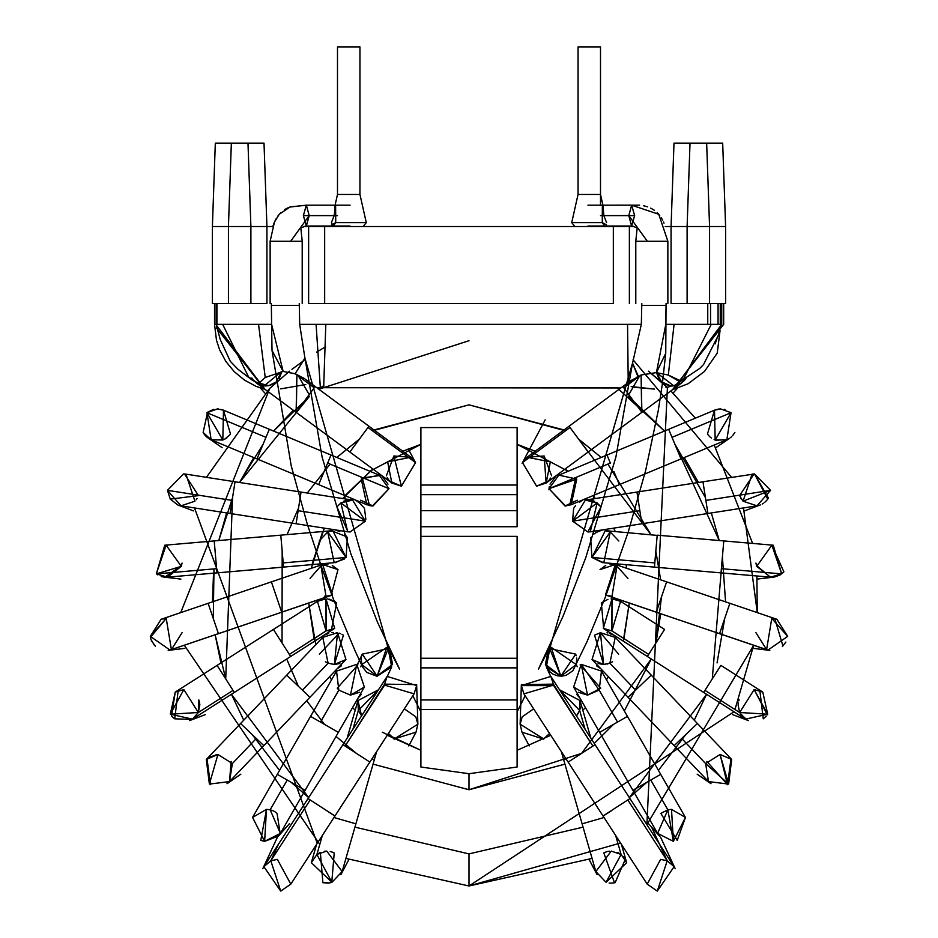 <?xml version="1.0" encoding="UTF-8"?>
<svg xmlns="http://www.w3.org/2000/svg" width="938" height="938" viewBox="0 0 938 938"><rect width="100%" height="100%" fill="white"/><g stroke="black" fill="none" stroke-linecap="round" stroke-linejoin="round"><path stroke-width="1.41" d="M228.426 226.515L212.398 226.515L215.318 143.127L212.398 226.515L228.438 226.515L228.438 303.502L250.892 303.502L250.892 226.515L228.438 226.515L250.892 226.515L250.892 303.502L266.931 303.502L266.931 226.515L264.012 143.127L266.931 226.515L250.892 226.515L266.931 226.515L266.931 303.502L266.931 226.515L264.012 143.127L266.931 226.515L272.817 226.515L250.903 226.515L247.984 143.127L250.892 226.515M671.069 226.515L665.183 226.515L671.069 226.515L671.069 303.502L671.069 226.515L673.988 143.127L671.069 226.515L673.988 143.127L671.069 226.515L687.108 226.515L690.016 143.127L673.988 143.127L690.016 143.127L687.108 226.515L671.069 226.515L671.069 303.502L687.108 303.502L687.108 226.515L687.108 303.502L725.602 303.502L725.602 226.515L722.682 143.127L725.602 226.515L722.682 143.127L706.654 143.127L709.562 226.515L725.602 226.515L709.562 226.515L709.562 303.502L709.562 226.515L687.108 226.515L709.562 226.515L706.654 143.127L690.016 143.127L722.682 143.127L725.602 226.515L725.602 303.502L725.602 226.515L709.574 226.515M359.946 194.447L359.946 46.9L337.492 46.9L359.946 46.9L359.946 194.447L337.492 194.447L359.946 194.447L366.277 222.611L359.946 194.447M308.625 226.515L303.701 226.515L308.625 226.515L308.625 303.502L308.625 226.515L324.665 226.515L308.625 226.515M324.665 303.502L324.665 226.515L324.665 303.502L613.335 303.502L613.335 226.515L613.335 303.502L308.625 303.502M634.299 226.515L629.375 226.515L629.375 303.502L629.375 226.515L324.665 226.515L634.299 226.515L631.661 226.035L628.8 215.611L631.614 226.035L634.627 215.611L631.649 205.188L628.8 215.611L647.349 241.277L635.788 241.277L635.788 303.502L635.788 241.277L637.183 227.758L631.614 226.035M264.012 143.127L231.346 143.127L228.438 226.515L231.346 143.127L215.318 143.127L212.398 226.515L212.398 303.502L228.438 303.502L228.438 226.515L212.398 226.515L212.398 303.502L212.398 226.515L215.318 143.127L264.012 143.127M725.602 303.502L671.069 303.502M266.931 303.502L212.398 303.502M600.508 205.188L600.508 46.9L578.054 46.9L600.508 46.9L600.508 194.447L578.054 194.447L600.508 194.447L603.087 205.926L603.838 215.611L600.508 215.611L634.627 215.611L600.508 215.611L603.838 215.611L606.581 222.611M639.235 376.361L641.1 374.977L656.424 372.609L641.1 374.977L639.212 376.373L638.215 376.032L639.235 376.361M680.859 380.992L668.302 375.059L656.424 372.609L665.745 353.239L666.062 303.502L665.781 324.349L656.424 372.609L668.302 375.059L674.094 324.349L665.781 324.349L674.094 324.349L668.302 375.059L679.792 381.731L684.13 377.897L711.25 324.349M576.753 658.042L576.26 664.608L577.269 666.766L576.26 664.608L560.854 676.192L549.715 648.627L632.552 363.158L641.334 324.349L641.803 303.502L641.334 324.349L325.814 324.349L627.557 324.349L628.226 382.54L627.557 324.349L641.334 324.349L632.552 363.158L638.004 376.853L639.212 376.373L630.911 380.558L622.832 386.526L623.758 387.781L641.1 374.977L641.885 412.321L622.832 386.526L569.085 426.215L622.832 386.526M386.386 475.812L393.854 455.985L401.394 486.177L415.546 462.622L410.914 457.24L415.546 462.622L367.989 427.482L349.862 452.022L296.115 412.321L349.862 452.022L368.915 426.215L315.168 386.526L314.242 387.781L298.542 376.197L309.177 394.64L315.168 386.526L304.018 378.284L295.107 373.805L304.92 358.058L388.285 648.627L377.146 676.192L361.74 664.608L361.247 658.042M620.886 387.957L323.657 387.711L325.814 324.349L299.679 324.349L304.932 358.175L299.679 324.349L299.257 303.502L299.679 324.349L325.814 324.349L323.657 387.711L316.552 387.546M258.431 383.619L251.994 379.96L237.959 369.267L230.314 361.329L220.289 339.662L216.15 324.349L271.61 324.349L271.34 303.502L271.61 324.349L258.548 324.349L265.231 377.486L283.135 371.413L271.61 324.349L272.02 350.449L283.135 371.413L265.231 377.486L258.548 324.349L216.924 324.349L216.924 303.502L216.924 324.349L214.532 324.349L214.532 303.502M659.051 380.019L648.451 371.19L659.051 380.019M291.906 369.338L305.061 359.7M320.35 387.687L316.071 324.349L320.35 387.687L323.891 385.67M265.853 385.952L268.807 385.647L256.191 382.833L264.164 385.87L281.658 371.401L276.382 381.86L270.543 385.19M264.844 385.928L255.535 382.083M263.871 385.846L262.722 385.67M253.483 380.312L251.806 377.955M215.775 324.349L265.044 389.376M264.399 385.893L265.595 385.952M255.3 382.129L268.819 385.635L276.382 381.86L281.658 371.401L279.09 378.718L281.47 372.726M222.669 324.349L248.523 376.888L258.431 383.607L265.231 377.486L258.442 383.607M656.506 372.609L661.618 381.86L656.506 372.609L673.836 385.87L681.844 382.81L686.581 377.228M656.518 372.714L658.91 378.718M721.158 303.502L721.158 324.349L674.094 324.349L721.158 324.349L718.274 335.417L703.523 364.589L699.631 368.528L679.792 381.731M715.6 342.417L715.272 343.531M684.986 379.738L683.356 381.543M682.02 382.681L675.852 385.553M671.678 385.94L665.945 387.746L671.678 385.94M469 340.705L318.838 389.235L320.972 387.699L617.063 387.734L664.456 431.058L628.495 396.293L664.456 431.058M256.684 382.528L248.535 376.9L256.942 382.669M304.932 358.175L295.107 373.805L283.135 371.413L295.282 373.781L304.545 378.671M305.823 384.486L280.732 388.883M634.076 387.277L654.525 389.106L631.18 386.573M628.425 384.334L638.227 376.032L632.552 363.158M420.892 750.294L387.242 735.275L420.892 750.294L382.247 732.191M355.174 710.277L352.582 707.604M331.513 679.874L329.625 676.65M314.722 641.111L308.731 603.052L314.042 638.649M322.731 531.529L311.991 564.653M342.651 498.535L372.808 468.977L344.985 495.627M420.892 444.319L402.789 451.237L420.892 444.319L369.853 471.251M517.108 750.294L550.758 735.275L517.108 750.294M582.826 710.277L585.418 707.604L582.826 710.277M606.487 679.874L608.375 676.65L606.487 679.874M623.278 641.111L629.269 603.052L623.958 638.649M626.736 568.311L626.009 564.653L626.736 568.311M615.269 531.529L613.698 528.141L615.269 531.529M595.349 498.535L593.015 495.627L595.349 498.535M565.192 468.977L568.147 471.251L517.108 444.319L535.211 451.237M733.997 711.79L469 885.976L592.066 858.422M667.422 387.64L646.88 824.666L753.66 645.274L734.97 709.515M743.494 507.927L757.271 612.62L756.884 575.991M752.604 543.419L714.252 445.034M695.363 418.16L670.846 390.935M469 885.976L469 853.897L354.927 827.152L469 853.897L583.073 827.152L469 853.897L469 885.976L345.934 858.422L469 885.976L620.534 843.004M317.067 842.758L194.506 507.927M206.442 477.325L269.382 388.778M269.745 388.426L289.549 371.19L269.745 388.426L180.729 612.62M316.645 352.113L325.627 346.743M633.068 359.782L731.558 477.325M243.751 720.208L231.428 694.272L308.637 797.617L291.202 782.327M279.571 770.391L252.205 734.571M220.934 662.92L215.154 634.815M212.445 601.856L213.536 573.177M215.142 634.745L225.718 678.901L232.554 497.621L218.765 540.534L226.668 512.934M293.336 410.269L273.544 431.058L309.505 396.293L239.53 482.484L253.788 457.568M684.212 457.568L698.47 482.484M719.235 540.534L711.332 512.934L719.235 540.534L674.844 444.096L705.446 497.621M722.401 556.902L712.282 678.901L722.401 556.902L725.555 601.856M724.722 618.505L717.066 662.92M646.798 782.327L629.363 797.617L706.572 694.272L694.249 720.208M685.795 734.571L658.429 770.391M603.099 816.072L611.682 810.573M321.5 807.266L334.901 816.072M624.321 710.934L651.289 658.992L581.595 753.378L469 789.749L373.054 764.13L469 789.749L564.946 764.13M356.405 753.378L336.039 736.436L356.405 753.378M324.466 724.37L306.691 700.698L324.466 724.37M298.331 686.229L286.711 658.992L298.331 686.229M282.045 642.952L282.174 551.134L282.045 642.952M287.051 534.613L298.577 507.904L287.051 534.613M307.254 493.025L330.094 464.099L307.254 493.025M336.789 457.451L359.383 439.125L336.789 457.451M373.969 429.956L469 404.853L565.52 430.812M601.211 457.451L578.617 439.125L650.949 534.613L607.906 464.099M655.826 551.134L660.657 579.825L655.826 551.134M661.454 597.037L655.955 642.952L660.751 613.733M613.534 724.37L594.258 743.412M564.031 429.956L469 404.853L372.48 430.812M469 789.749L469 773.709L469 789.749M315.789 644.687L308.731 603.052M311.264 568.311L324.302 528.141M667.106 387.335L648.451 371.19M184.34 645.274L319.788 844.423M583.073 827.152L469 853.897L354.927 827.152M308.637 797.617L231.428 694.272M213.278 618.505L213.981 568.897M239.53 482.484L263.156 444.096M318.838 389.235L320.972 387.699M706.572 694.272L629.363 797.617M570.011 427.482L587.903 451.706L569.085 426.215L570.011 427.482L522.454 462.622L527.086 457.24L522.454 462.622L536.606 486.177L522.454 462.622L570.011 427.482M639.458 376.197L623.758 387.781L628.823 394.64L639.458 376.197L628.823 394.64L641.674 412.028L641.1 374.977L639.458 376.197M577.316 500.2L564.993 505.981L571.172 504.738L576.764 479.06L558.814 475.144L549 488.686L610.357 463.079L607.003 455.036L668.665 429.299L607.003 455.036L610.357 463.079L549 488.686L565.52 505.969M613.874 471.486L619.361 484.629L613.874 471.486M571.172 504.738L681.023 458.905L668.665 429.299L681.023 458.905L726.856 439.77L731.03 412.72L720.689 408.933L714.51 410.176L715.178 440.028L726.88 439.758M588.372 531.963L590.295 531.787L597.143 502.885L585.359 500.095L572.661 521.165L639.857 510.694L636.961 492.063L639.857 510.694L572.661 521.165L587.833 531.975L601.059 506.883L596.826 502.662M757.001 505.828L770.555 490.34L705.88 500.411L702.972 481.78L636.961 492.063L702.972 481.78L705.88 500.411L770.555 490.34L754.527 473.948L752.065 474.136L743.06 501.197L756.989 505.828L707.909 513.473L705.88 500.411L707.909 513.473L641.897 523.756L639.857 510.694L641.897 523.756L589.721 531.869M527.074 457.252L544.146 455.985L551.614 475.801M550.571 478.04L549.164 480.127M548.484 480.924L536.606 486.177L546.139 483.047L550.36 461.883L527.086 457.24L544.146 455.985L546.151 483.035L536.606 486.177M522.103 463.313L545.189 419.849M523.826 460.452L525.104 458.975M686.44 377.498L673.836 385.87M670.811 385.881L661.618 381.86L665.323 384.346M665.828 384.58L670.084 385.788M686.229 377.885L685.092 379.597M673.601 385.893L672.405 385.952M569.683 505.277L575.686 477.993L576.682 478.966M550.02 484.184L556.469 475.414M565.684 505.969L566.271 505.934M568.874 505.5L569.577 505.312M607.003 455.036L558.051 475.484M549.281 486.728L549.152 487.408M564.993 505.981L549 488.686L548.953 489.812M549 488.686L576.764 479.06M672.03 437.343L731.03 412.72L672.03 437.343M668.665 429.299L714.51 410.176L720.689 408.933L731.03 412.72L715.178 440.028L714.099 439.594M720.689 408.933L718.309 409.109M718.215 409.12L714.568 410.141M714.51 410.164L707.451 434.036L709.597 436.557M710.535 437.389L711.367 438.023M715.612 440.18L726.844 439.781M732.543 435.76L734.876 432.453M731.03 412.72L730.432 412.239M725.051 409.543L724.347 409.355L725.051 409.543M731.581 436.745L730.854 437.378M729.752 438.198L715.882 447.696M710.007 436.932L709.398 436.358M573.646 508.455L572.59 520.953M574.044 507.739L575.475 505.711M583.014 499.802L579.637 502.147M592.898 500.728L586.098 500.001M589.216 499.966L593.484 500.927M593.543 500.951L601.059 506.883M594.504 501.361L593.578 500.962M572.637 521.071L587.833 531.975L572.661 521.165L597.143 502.885M590.307 531.787L587.833 531.975M702.972 481.78L754.527 473.948L770.555 490.34L743.06 501.197L739.519 495.627L754.082 473.948M764.669 502.405L767.05 500.001M768.257 498.266L767.718 499.11L754.527 473.948L768.398 498.031M752.616 474.053L754.527 473.948M767.706 499.122L765.936 501.255M763.661 503.155L762.184 504.069M760.378 504.914L744.444 510.905M741.63 499.508L740.961 498.535M605.233 530.662L591.984 557.465L654.806 562.906L654.443 567.115L602.419 562.612L591.984 557.465L603.533 562.671M591.913 557.395L590.623 537.497M593.836 534.074L596.58 532.315M597.06 532.081L598.761 531.412M618.822 540.991L610.251 531.952M756.427 565.473L770.497 577.163L781.671 573.892L721.381 568.674L723.784 540.921L657.21 535.164L654.806 562.906L657.21 535.164L723.784 540.921L721.381 568.674L781.671 573.892L773.264 545.213L771.88 545.154L756.708 566.353L770.497 577.163L721.017 572.884L721.381 568.674L721.017 572.884L654.443 567.115L654.806 562.906L591.984 557.465L610.263 531.952L605.186 530.65L657.198 535.399M603.802 562.671L610.263 531.952M771.88 545.154L783.875 571.828L771.88 545.154L781.671 573.892L760.061 572.016M756.251 564.746L756.415 565.415M774.518 577.011L780.228 574.888M783.875 571.828L781.542 573.997M756.638 566.142L755.958 563.081M615.246 564.547L600.015 569.601L605.714 565.497M615.41 564.582L627.932 578.347M606.863 595.442L605.479 594.903L615.34 564.559L617.169 565.075L615.34 564.559L605.479 594.903L606.851 595.442L611.998 596.287L617.157 565.063L666.601 581.853L656.319 612.162L666.601 581.853L729.87 603.322L666.601 581.853M605.479 594.903L656.319 612.162L605.479 594.903M766.944 649.776L719.587 633.631L729.87 603.322L719.587 633.631L768.011 650.069L787.686 636.363L776.91 619.291L771.763 618.435L766.604 649.659L606.851 595.442M719.587 633.631L724.488 619.209M771.763 618.435L787.686 636.363L768.011 650.069L765.232 649.131M755.84 632.529L766.639 649.682M782.925 645.989L774.847 618.74M785.903 642.038L782.386 646.493M605.854 629.691L603.697 628.612M603.673 628.601L601.317 602.841L607.965 599.323M612.01 598.819L611.939 630.887L620.569 601.34L612.01 598.819L603.31 628.378L611.799 630.887L612.01 598.819L611.072 598.843M611.799 630.887L648.639 654.407L611.939 630.887M741.712 715.741L745.522 719.141L767.706 714.193L762.782 692.103L754.152 689.582L739.66 712.505L704.966 690.356L739.66 712.505L745.522 719.141L703.652 692.42L709.902 682.63L703.652 692.42L647.326 656.471L664.585 629.433L647.326 656.471L603.31 628.378M664.585 629.433L620.569 601.34M709.902 682.63L720.912 665.382L709.902 682.63M767.319 714.779L754.152 689.582L767.706 714.193L739.66 712.505L738.124 705.001M739.156 699.924L738.827 700.874M738.335 702.972L738.147 704.673M740.363 713.806L741.688 715.717M759.85 690.626L763.262 718.825L766.299 716.093M747.211 720.079L740.399 713.865M607.343 664.045L612.561 661.771L609.888 663.213L615.234 637.371L600.437 632.728L615.246 637.383M594.551 635.225L603.626 664.479L598.151 663.518M594.915 634.979L600.437 632.728L592.03 659.52L603.626 664.479L600.437 632.728L618.623 654.138M607.038 632.775L607.66 632.927M603.626 664.479L609.888 663.213L635.577 690.134L609.888 663.213M592.03 659.52L628.073 697.297L651.277 675.161L628.073 697.297L651.277 675.161L697.403 723.503L615.234 637.371M628.073 697.297L674.188 745.64L697.403 723.503L674.188 745.64L708.483 781.589L728.615 784.086L731.687 759.44L720.079 754.48L705.634 763.567L708.483 781.589L710.981 783.711L697.145 774.167M681.703 738.476L705.634 763.567L681.703 738.476M706.877 761.41L727.536 784.707L720.079 754.48L728.615 784.086L705.634 763.567M729.025 757.201L730.268 758.127M730.983 758.748L727.536 784.707M580.094 664.878L600.742 688.187L587.54 695.117L581.22 664.35L573.634 687.062L587.54 695.117L578.441 692.279M581.22 664.35L599.171 690.122L601.457 671.104L581.22 664.35M587.54 695.117L599.171 690.122L617.521 722.084L599.171 690.122M573.634 687.062L599.628 732.355L627.44 716.386L599.628 732.355L627.44 716.386L660.704 774.342L601.457 671.104M599.628 732.355L632.88 790.3L660.704 774.342L632.88 790.3L657.608 833.39L673.367 841.339L685.432 817.42L671.514 809.365L667.856 809.787L657.608 833.39M650.773 780.041L667.856 809.787L650.773 780.041M671.514 809.365L673.367 841.339L667.856 809.787L660.868 813.41L677.213 840.401L685.432 817.42L660.704 774.342M578.535 712.962L576.753 715.483M579.684 710.488L585.089 729.26L579.684 710.488L580.024 700.569L559.517 689.793L579.684 710.488L576.413 715.87L579.731 710.359M580.165 708.917L580.528 706.959M580.645 704.626L580.528 702.949M580.516 702.937L580.036 700.604M590.846 738.147L580.024 700.569L559.517 689.793M621.097 854.459L606.054 882.295L595.853 871.554L606.054 882.295L626.678 862.69L621.108 854.471L615.633 835.418L621.108 854.471L611.259 851.094L595.853 871.566L582.111 823.822L582.873 823.611L582.111 823.822L563.644 759.616L566.071 758.912L563.644 759.616L561.334 751.584M582.873 823.611L604.037 817.514L582.873 823.611M609.43 851.2L607.59 851.516L609.43 851.2M606.593 851.786L604.201 852.736M603.814 852.923L614.507 882.834M611.213 883.162L615.117 882.693L625.294 859.349M625.259 859.29L623.477 856.734M620.733 854.19L617.661 852.419L620.721 854.178M605.291 852.243L606.394 851.845M610.826 883.162L609.125 883.021M543.794 739.167L521.985 732.179L520.133 724.195L543.641 738.886L549.598 733.469L543.641 738.886M522.185 716.831L533.652 708.858L522.185 716.831L520.133 724.206L521.352 684.611L553.397 684.142L550.852 676.392L521.352 685.608L521.352 684.623M553.42 685.608L521.352 685.608L523.92 693.839L553.42 685.115L592.898 746.062L553.397 684.142M659.473 844.106L651.593 827.117L667.199 860.779L657.292 891.1L647.173 884.124L657.292 891.1L674.105 866.7L667.199 860.779L627.803 799.95L667.199 860.779L660.645 859.384L647.185 884.135L603.04 815.99L603.591 815.626L603.04 815.99L568.135 762.09L595.055 744.655L629.961 798.555L595.055 744.655L568.135 762.09L523.92 693.839M603.591 815.626L629.961 798.555L603.591 815.626M568.686 761.738L592.898 746.062M667.199 860.779L660.645 859.384M550.653 647.783L551.216 647.337L560.854 676.192L546.303 666.895L549.914 648.428M576.049 654.994L576.272 655.744M632.564 363.041L549.715 648.627L575.721 654.138L560.854 676.192L576.26 664.608L551.216 647.337M666.062 305.425L641.803 305.425M549.715 648.627L548.308 650.163L545.377 664.35L560.854 676.192L575.721 654.138L549.715 648.627M610.298 515.302L631.813 511.949L610.298 515.302M631.649 205.188L658.746 214.263L667.868 241.277L647.349 241.277L628.8 215.611L631.708 205.188L634.627 215.611M635.788 241.277L667.856 241.277L667.868 303.502M296.115 412.321L309.177 394.64L296.115 412.321L296.9 374.977L295.282 373.781L314.242 387.781L296.115 412.321L256.156 382.81M256.168 382.81L264.164 385.87M372.398 505.969L389 488.686L327.643 463.079L318.639 484.629L256.977 458.905L318.639 484.629L327.643 463.079L389 488.686L379.187 475.144L361.236 479.06L366.828 504.738L373.007 505.981L360.684 500.2M222.822 440.028L206.97 412.72L217.311 408.933L223.502 410.176L217.311 408.933L206.97 412.72L265.97 437.343L256.977 458.905L265.97 437.343L206.97 412.72L211.144 439.77L222.822 440.028L223.49 410.176L269.335 429.299L265.97 437.343L269.335 429.299L330.997 455.036L327.643 463.079L330.997 455.036L379.187 475.144L389 488.686L373.007 505.981M319.694 482.109L324.126 471.486L319.694 482.109M340.857 502.885L365.339 521.165L350.167 531.975L365.339 521.165L298.143 510.694L296.103 523.756L298.143 510.694L365.339 521.165L352.641 500.095L340.857 502.885L347.705 531.787L350.167 531.975L347.048 531.67M230.091 513.473L181.011 505.828L167.445 490.34L183.473 473.948L185.959 474.136L183.473 473.948L167.445 490.34L232.12 500.411L230.091 513.473L296.103 523.756L230.091 513.473L232.12 500.411L167.445 490.34L181.011 505.828L194.94 501.197L185.935 474.136L235.028 481.78L232.12 500.411L235.028 481.78L301.039 492.063L298.143 510.694L301.039 492.063L352.641 500.095L345.102 500.728M393.854 455.985L410.926 457.252L393.854 455.985M349.862 452.022L391.861 483.047L387.64 461.883L410.914 457.24L368.915 426.215L367.989 427.482L415.546 462.622L401.394 486.177L389.516 480.924M388.836 480.127L387.218 477.653M414.174 460.452L412.896 458.975M391.861 483.047L401.394 486.177L391.85 483.035M381.531 475.414L387.98 484.184M361.318 478.966L362.314 477.993L369.56 505.605M379.949 475.484L362.314 477.993M369.619 505.617L372.081 505.957M213.653 409.355L207.568 412.239L213.653 409.355M204.109 434.071L203.124 432.453L211.144 439.77L256.977 458.905M211.156 439.781L223.361 439.828M224.592 439.254L230.173 434.552M230.514 434.083L223.49 410.164L221.567 409.507M226.879 437.835L224.381 439.371M222.118 447.696L206.735 437.026M206.149 436.487L204.402 434.482M203.124 432.453L207.568 412.239M217.311 408.933L218.507 408.98M354.986 499.802L359.231 502.709L363.979 507.775M364.519 508.771L365.855 519.265M344.457 500.951L343.496 501.361M341.174 502.662L336.941 506.883L347.963 531.823M193.556 510.905L177.833 504.996L170.282 499.11L167.445 490.34L170.282 499.11L198.481 495.627L184.528 473.983M197.039 498.535L196.183 499.755M183.473 473.948L185.947 474.136M344.598 534.437L346.052 535.844M346.908 536.853L331.665 530.791M327.737 531.952L346.016 557.465L332.814 530.65L327.737 531.952L334.198 562.671L344.293 559.095M346.087 557.395L347.377 537.497M330.586 531.002L328.277 531.729M327.749 531.952L319.178 540.991M334.198 562.671L216.983 572.884L283.557 567.115L280.884 536.255L283.194 562.906L346.016 557.465L335.57 562.612L346.016 557.465L283.194 562.906L283.522 566.751M214.31 542.012L216.983 572.884L214.31 542.012M216.619 568.674L156.329 573.892L167.503 577.163L181.292 566.353L166.12 545.154L164.736 545.213L156.329 573.892L216.619 568.674M181.292 566.353L156.329 573.892L166.12 545.154L167.75 545.236M162.626 576.835L163.482 577.011M164.877 577.175L181.573 565.473M182.042 563.081L181.362 566.142M161.852 576.647L161.207 576.46M157.713 574.842L157.127 574.466M310.068 578.347L321.98 564.723M332.286 565.497L337.985 569.601L322.754 564.547M161.09 619.291L150.315 636.363L169.989 650.069L281.705 612.221L218.437 633.701L208.13 603.345L218.413 633.631L169.989 650.069L171.396 649.659L166.237 618.435L161.09 619.291L271.399 581.853L281.681 612.162L332.521 594.903L281.681 612.162L271.399 581.865L320.843 565.063L326.002 596.287L331.149 595.442L332.521 594.903L322.66 564.559L320.843 565.063L322.66 564.559L332.521 594.903L331.137 595.442L337.985 569.601M326.002 596.287L324.36 596.205M218.437 633.701L169.989 650.069L150.315 636.363L166.237 618.435L150.455 637.301M151.018 639.505L154.465 645.356M170.798 649.858L171.384 649.671M171.396 649.671L182.16 632.529M170.997 649.788L170.259 649.999M155.368 646.27L151.452 640.677M151.299 640.302L150.619 638.121M329.519 599.194L335.276 601.727M336.636 602.794L327.608 598.89M327.796 630.793L331.395 629.984L336.683 602.841M318.58 600.672L317.431 601.34L326.061 630.887L325.99 598.819L326.201 630.887L334.69 628.378L325.99 598.819L317.431 601.34L273.415 629.433L290.663 656.448M326.061 630.887L289.361 654.407L326.201 630.887M273.744 629.949L290.674 656.471L273.415 629.433L217.088 665.382L234.348 692.42L290.674 656.471L234.348 692.42L217.088 665.382L175.218 692.103L170.294 714.193L192.478 719.141L198.34 712.505L183.848 689.582L175.218 692.103M233.034 690.356L198.34 712.505L233.034 690.356M198.844 699.924L198.34 712.505L170.294 714.193L183.848 689.582M175.277 692.068L171.513 715.882L172.17 716.609M172.393 716.843L173.26 717.664M173.53 717.898L174.738 718.825L192.079 719.387M194.307 717.781L195.655 716.48M194.799 717.336L196.265 715.776M198.34 712.505L199.853 704.673L199.173 700.874M194.776 717.359L193.545 718.391M174.738 718.825L178.161 690.626M331.63 632.646L332.228 632.552M332.263 632.54L333.271 632.447M336.261 632.517L337.563 632.728L334.374 664.479L343.437 635.225M342.007 634.346L343.085 634.979M339.849 663.518L334.374 664.479L345.97 659.52L337.563 632.728L322.766 637.371L328.112 663.213L325.439 661.771L328.112 663.213L334.374 664.479M340.6 633.666L339.239 633.162L319.377 654.138M322.754 637.383L337.563 632.728M328.112 663.213L302.423 690.134L328.112 663.213M345.97 659.52L263.812 745.64L309.927 697.297L286.723 675.161L309.857 697.227M322.766 637.371L286.723 675.161L302.423 690.134M256.297 738.476L232.366 763.567L256.297 738.476L240.597 723.503L263.812 745.64L240.597 723.503L206.313 759.44L209.385 784.086L229.517 781.589L232.366 763.567L217.921 754.48L206.313 759.44M263.812 745.64L229.517 781.589L209.385 784.086L217.921 754.48L208.811 757.318M216.713 754.515L206.419 759.334M206.337 759.428L210.464 784.707L207.017 758.748M229.517 781.589L231.123 761.41M227.653 783.253L227.055 783.687M359.559 692.279L350.46 695.117L364.366 687.062L356.78 664.35L350.46 695.117L338.829 690.122L320.479 722.084L338.829 690.122L337.258 688.187L357.906 664.878M336.543 671.116L356.78 664.35L336.543 671.104L338.829 690.122M252.568 817.42L264.633 841.339L280.392 833.39L270.144 809.787L287.227 780.041L270.144 809.787L266.486 809.365L252.568 817.42L277.296 774.342L282.901 777.555L277.296 774.342L310.56 716.386L338.372 732.355L310.56 716.386L336.543 671.104M320.479 722.084L338.372 732.355L305.12 790.3L364.366 687.062M282.901 777.555L305.12 790.3L282.901 777.555M264.633 841.339L266.486 809.365L260.787 840.401L264.633 841.339M280.204 833.718L277.05 813.34M276.71 813.058L276.065 812.543M275.772 812.331L274.728 811.651M274.424 811.464L273.474 810.971M272.911 810.713L270.144 809.787M289.631 823.482L278.469 836.051L264.692 841.339M264.551 841.327L260.787 840.401M273.697 811.089L275.397 812.074M378.483 689.793L357.964 700.58L361.587 715.87L358.316 710.488L378.483 689.793L357.976 700.569L358.316 710.488L352.911 729.26L358.316 710.488M371.929 758.912L374.356 759.616L371.929 758.912L374.356 759.616L355.889 823.822L376.666 751.584M333.963 817.514L355.889 823.822L333.963 817.514M322.367 835.418L316.892 854.471L311.322 862.69L331.946 882.295L342.147 871.566L326.741 851.094L316.892 854.471L322.367 835.418M355.889 823.822L342.147 871.566L331.946 882.295L316.892 854.471M317.279 854.178L320.35 852.419L322.883 882.693L328.335 883.08M329.484 882.928L330.375 882.752M331.771 882.353L334.221 852.947L330.411 851.516M331.829 882.341L330.586 882.693M329.613 882.904L322.883 882.693M324.372 851.27L326.741 851.094M330.188 851.47L332.286 852.079M394.206 739.167L388.402 733.469L394.359 738.886L417.867 724.206L416.015 732.179L394.359 738.886M404.348 708.858L415.815 716.831L404.348 708.858M416.648 684.623L416.648 685.608L387.148 676.392L384.603 684.142L416.648 684.623L417.867 724.206L415.815 716.831M384.603 684.142L345.102 746.062L384.58 685.115L414.08 693.839L416.648 685.608M263.895 866.7L280.708 891.1L290.815 884.135L277.355 859.384L270.801 860.779L310.197 799.95L270.801 860.779L263.895 866.7L308.039 798.555L317.677 804.804L308.039 798.555L342.945 744.655L369.865 762.09L334.96 815.99L369.865 762.09L342.945 744.655L369.865 762.09L414.08 693.839M317.677 804.804L334.96 815.99L317.677 804.804M277.355 859.384L270.801 860.779L280.708 891.1L290.815 884.135L334.96 815.99M278.527 844.106L270.801 860.779M360.731 666.766L361.74 664.608L360.731 666.766M361.353 657.362L361.54 656.448M361.728 655.744L361.951 654.994M362.338 653.985L357.39 664.62M388.086 648.428L391.697 666.895L377.146 676.192L386.784 647.337L387.347 647.783M386.784 647.337L361.74 664.608L377.146 676.192L362.279 654.138L388.285 648.627L362.279 654.138L377.146 676.192L392.623 664.35L389.692 650.163L388.285 648.627L304.92 358.058M299.257 305.425L271.34 305.425M327.702 515.302L306.187 511.949L327.702 515.302M309.177 394.64L298.542 376.197L296.9 374.977L296.326 412.028L309.177 394.64M306.386 226.035L300.817 227.758L302.212 241.277L270.132 241.277L270.132 303.502L270.132 241.277L274.447 222.072L279.254 214.263L290.147 206.923L306.351 205.188L303.373 215.611L306.386 226.035L309.2 215.611L306.351 205.188M270.132 241.277L290.651 241.277L309.2 215.611L290.651 241.277L302.2 241.277L302.212 303.502M350.073 205.188L306.292 205.188L303.373 215.611L337.492 215.611L309.2 215.611L306.292 226.035L303.701 226.515M289.772 207.064L306.327 205.188L309.2 215.611M337.492 215.611L334.163 215.611L331.419 222.611L333.236 226.035L335.734 222.611L335.616 205.188L334.163 215.611L337.492 215.611M337.492 46.9L337.492 194.447L334.913 205.926L335.734 222.611L366.277 222.611L363.158 226.515L366.277 222.611L335.734 222.611L331.477 224.862M602.36 205.199L602.266 222.611L604.775 226.035M606.523 224.862L602.266 222.611L572.415 222.611L602.266 222.611L603.087 205.926L600.508 194.447L603.087 205.926M605.409 226.035L603.709 226.515L605.409 226.035M334.291 226.515L332.591 226.035M574.818 226.515L571.723 222.611L578.054 194.447L578.054 46.9M469 773.709L420.892 767.026L469 773.709L517.108 767.026L517.108 709.562L517.108 767.026L469 773.709M517.108 526.734L517.108 510.706L420.892 510.706L420.892 526.734L517.108 526.734L420.892 526.734L420.892 536.36L517.108 536.36L517.108 709.562L517.108 658.241L420.892 658.241L420.892 667.868L517.108 667.868L420.892 667.868L420.892 699.947L517.108 699.947L420.892 699.947L420.892 709.562L517.108 709.562L420.892 709.562L420.892 767.026L420.892 658.241L517.108 658.241L517.108 536.36L420.892 536.36L420.892 658.241L420.892 510.706L517.108 510.706L517.108 485.04L420.892 485.04L420.892 494.666L517.108 494.666L420.892 494.666L420.892 510.706L420.892 485.04L517.108 485.04L517.108 526.734M517.108 427.576L517.108 485.04L517.108 427.576L420.892 427.576L420.892 485.04L420.892 427.576L517.108 427.576M265.161 389.458L256.18 386.409L244.537 380.148L234.266 371.694L225.859 361.458L219.609 349.768L216.479 340.236L214.532 324.349M216.408 324.349L216.408 303.502M216.15 324.349L216.15 303.502M720.267 303.502L720.267 324.349M718.062 303.502L718.062 324.349M723.679 303.502L723.679 324.349L672.452 389.751L688.105 383.748L704.485 371.448L717.242 353.11L720.044 330.657M707.756 303.502L707.756 324.349M721.732 303.502L721.732 324.349L673.59 388.907M710.558 303.502L710.558 324.349M717.042 338.255L715.166 343.871M716.198 340.095L715.284 343.496M264.317 388.836L216.514 327.937M392.623 664.35L376.783 676.181L366.805 672.405L362.783 667.305L355.326 651.406L333.682 599.792L322.203 568.991L307.277 524.061L291.19 465.705L272.02 350.449M546.139 483.047L681.844 382.81M636.961 492.063L585.359 500.095M569.085 426.215L527.086 457.24M673.074 393.128L677.342 388.344M602.982 529.806L598.174 531.611M723.784 540.921L773.264 545.213M757.095 579.098L773.78 577.116M615.211 563.715L610.099 564.324M729.87 603.322L776.91 619.291M753.12 648.346L769.805 650.397M618.998 599.558L613.898 598.936M720.912 665.382L762.782 692.103M732.742 714.65L748.454 720.619M614.132 635.284L609.325 633.455M697.403 723.503L731.687 759.44M600.883 668.806L596.65 665.886M648.369 823.482L659.531 836.051M580.024 698.2L576.612 694.355M621.39 844.306L626.678 862.69M589.24 859.747L597.072 874.603M529.231 745.933L521.985 732.179M595.055 744.655L550.852 676.392M629.961 798.555L674.105 866.7M660.563 837.118L675.196 868.67M550.418 675.77L546.303 666.895M665.769 352.911L662.322 384.181L658.324 410.234L645.614 470.583L628.308 531.799L605.561 596.591L587.036 641.639L572.942 670.705L566.165 675.29L561.839 676.157L557.383 675.806L553.068 674.164L549.516 671.491L545.377 664.35M632.575 362.936L615.903 457.029L585.851 557.453L563.046 616.243L538.459 669.111L548.308 650.163M525.174 695.762L517.108 711.919L525.174 695.762M631.708 226.035L587.927 226.035M639.587 205.164L587.927 205.188M664.01 223.15L663.553 222.06M662.674 220.219L661.325 217.815M659.719 215.482L657.139 212.551M654.325 210.229L650.702 208.119M647.595 206.841L643.632 205.762M318.639 484.629L366.828 504.738M296.103 523.756L347.705 531.787M408.241 448.88L415.546 462.622M264.926 393.128L260.354 388.004M335.018 529.806L339.826 531.611M164.736 545.213L332.814 530.65M216.983 572.884L167.503 577.163M180.905 579.098L164.22 577.116M322.789 563.715L327.901 564.324M281.705 612.221L331.149 595.442M184.88 648.346L168.195 650.397M319.002 599.558L324.102 598.936M290.674 656.471L334.69 628.378M234.348 692.42L192.478 719.141M205.258 714.65L189.546 720.619M323.868 635.284L328.675 633.455M286.723 675.161L240.597 723.503M240.855 774.167L227.019 783.711M337.117 668.806L341.338 665.886M305.12 790.3L280.392 833.39M357.976 698.2L361.388 694.355M347.154 738.147L357.976 700.569M316.61 844.306L311.322 862.69M348.76 859.747L340.928 874.603M408.769 745.933L416.015 732.179M342.945 744.655L387.148 676.392M277.437 837.118L262.804 868.67M387.582 675.77L391.697 666.895M389.692 650.163L399.541 669.111L377.557 622.363L350.835 553.737L322.097 457.029L304.909 357.906M412.826 695.762L420.892 711.919L412.826 695.762M350.073 226.035L306.292 226.035M272.817 226.515L274.318 222.376M275.045 220.782L276.393 218.273M277.976 215.892L281.037 212.387M284.46 209.702L288.271 207.661"/></g></svg>
